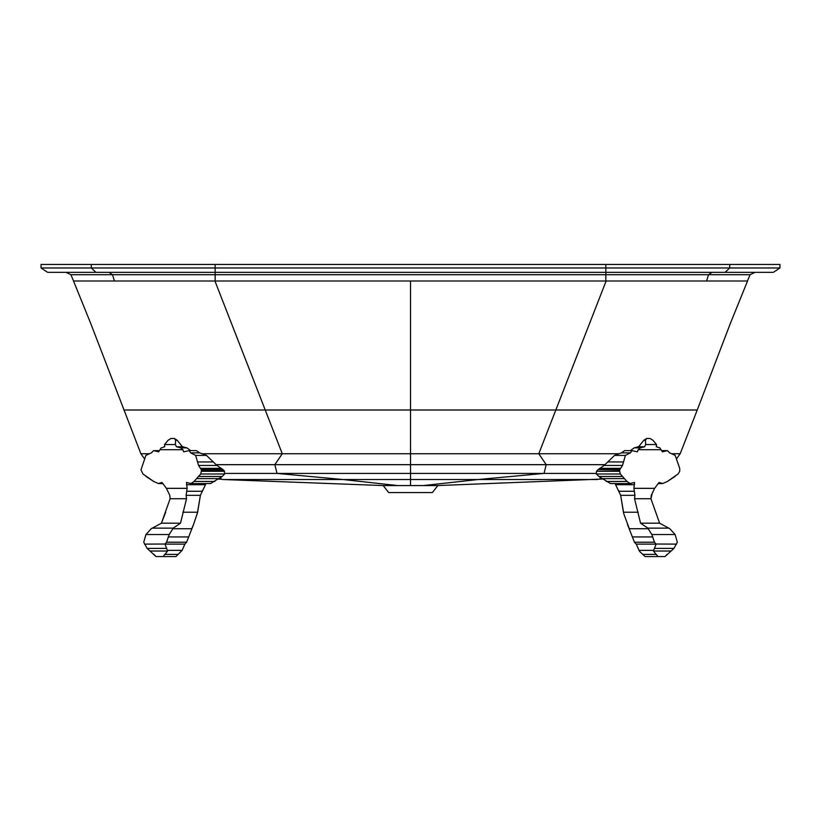 <?xml version="1.0" encoding="UTF-8"?>
<svg xmlns="http://www.w3.org/2000/svg" width="821" height="821" viewBox="0 0 821 821"><rect width="100%" height="100%" fill="white"/><g stroke="black" fill="none" stroke-linecap="round" stroke-linejoin="round"><path stroke-width="1.23" d="M437.86 485.56L383.191 485.56L388.661 492.559L432.39 492.559L437.86 485.56L602.604 479.033M383.191 485.56L223.528 479.536L343.065 479.536L277.026 473.419L596.179 473.419M224.882 473.419L277.026 473.419L274.84 464.676L282.28 453.736L618.654 453.736M223.528 479.536L218.448 479.033M397.651 485.56L343.065 479.536L477.996 479.536L544.025 473.419L546.211 464.676L538.781 453.736L606.124 280.998L747.541 280.998L730.331 323.484L697.234 410.007L410.531 410.007L410.531 280.998L606.124 280.998M423.4 485.56L477.996 479.536L597.534 479.536M215.933 464.676L605.128 464.676M202.397 453.736L282.28 453.736L214.928 280.998L410.531 280.998M144.229 458.405L140.873 453.736L149.073 453.736M676.822 458.405L680.178 453.736L697.234 410.007M671.978 453.736L680.178 453.736M140.873 453.736L90.782 323.607L73.521 280.998L214.928 280.998M123.817 410.007L410.531 410.007L410.531 485.56M779.95 267.974L779.95 264.475L729.715 264.475L729.715 267.974L725.056 272.346L773.382 272.346L779.95 267.974L41.06 267.974L41.05 264.475L91.285 264.475L91.285 267.974L95.944 272.346L47.618 272.346L41.05 267.974M747.428 280.998L750.096 274.707L70.914 274.707L66.029 272.346M183.658 264.454L109.624 264.475M729.715 264.475L91.285 264.475M725.056 272.346L95.944 272.346M753.534 264.454L711.376 264.475M619.67 471.275L596.487 471.275L619.629 470.864L620.317 473.984L626.987 481.465L630.066 483.518L634.561 482.471L633.915 488.341L634.931 495.33L634.541 498.716L640.565 523.193L647.841 528.129L651.843 534.533L654.47 542.219L656.082 544.118L653.424 551.024L657.939 556.546L665.061 556.546L673.938 548.407L677.325 542.219L675.108 534.533L669.844 528.734L659.622 523.193L650.94 498.716L652.161 493.483L654.655 488.341L658.144 483.641L662.793 483.518L667.35 481.465L678.084 473.984L679.726 471.275L679.716 468.339L675.18 455.398L669.669 452.864L667.463 450.637L662.383 451.827L659.838 447.845L656.287 446.768L656.523 444.541L652.952 440.282L650.068 438.476L646.661 438.476L645.419 440.282L645.686 444.541L644.598 446.768L637.979 446.727M648.395 528.734L629.317 528.734L623.796 513.802L620.666 495.33L615.093 483.641M610.465 483.518L630.959 483.641L610.465 483.518L598.827 476.406L596.364 473.984L596.487 471.275M645.101 556.546L657.939 556.546L645.101 556.546L639.569 551.384L636.203 544.118L634.448 542.219L627.531 524.578M665.061 556.546L667.032 554.38M653.424 551.024L670.603 551.024M657.323 484.698L659.078 482.471L662.793 483.518L667.35 481.465L675.036 476.457M660.71 483.456L658.288 483.456M634.541 498.716L650.94 498.716L651.279 495.33L654.655 488.341L633.915 488.341M676.525 544.118L655.938 544.025M656.297 446.727L656.964 446.727L656.287 446.768M664.877 451.057L661.962 451.057M667.463 450.637L661.695 450.637M656.369 554.38L643.1 554.38M630.415 452.864L625.407 455.398L622.492 465.445L619.814 469.581L598.088 469.581L604.123 465.445L614.56 455.398L621.405 452.864L624.617 450.637L631.996 450.637L630.415 452.864L621.405 452.864M644.598 446.768L640.411 447.845L638.153 449.703L637.424 451.827L631.996 450.637M622.492 465.445L604.123 465.445M623.632 461.936L607.951 461.936M625.407 455.398L614.56 455.398M653.732 550.368L638.923 550.368M656.082 544.118L636.203 544.118M654.47 542.219L634.448 542.219M652.88 536.934L632.56 536.934M638.225 512.222L623.416 512.222L620.666 495.33L634.931 495.33M623.796 513.802L623.416 512.222M634.202 491.256L618.88 491.256L618.603 490.527M634.582 484.698L615.719 484.698M626.987 481.465L606.206 481.465M622.256 476.457L598.92 476.457M620.317 473.984L596.364 473.984M630.384 450.637L634.181 447.845L638.615 446.768L643.818 440.282L646.661 438.476M645.419 440.282L643.818 440.282M654.891 548.407L673.938 548.407M638.153 449.703L660.997 449.703M619.814 469.581L619.629 470.864M598.088 469.581L596.805 470.864M651.843 534.533L675.108 534.533M647.841 528.129L668.982 528.129M640.565 523.193L659.622 523.193M645.686 444.541L656.523 444.541M602.347 478.838L600.11 478.838L600.11 476.375M210.587 483.518L190.092 483.641L210.587 483.518L222.224 476.406L224.687 473.984L224.246 470.864L201.422 470.864L200.735 473.984L194.064 481.465L190.995 483.518L186.5 482.471L187.137 488.341L186.121 495.33L186.521 498.716L180.497 523.193L173.21 528.129L169.208 534.533L166.581 542.219L164.97 544.118L167.628 551.024L163.112 556.546L155.99 556.546L147.113 548.407L143.726 542.219L145.943 534.533L151.208 528.734L161.429 523.193L170.121 498.716L169.783 495.33L166.406 488.341L162.917 483.641L158.268 483.518L153.701 481.465L142.967 473.984L140.976 469.889L145.871 455.398L151.392 452.864L153.589 450.637L159.366 450.637M175.951 556.546L163.112 556.546L175.951 556.546L182.129 550.368L184.858 544.118L186.603 542.219L193.52 524.578L197.645 512.222L200.396 495.33L205.958 483.641M167.628 551.024L150.448 551.024M155.99 556.546L154.02 554.38M163.738 484.698L161.973 482.471L158.268 483.518L153.701 481.465L146.015 476.457M160.341 483.456L162.763 483.456M186.521 498.716L170.121 498.716L169.783 495.33L166.406 488.341L187.137 488.341M180.497 523.193L161.429 523.193L165.688 512.222M144.537 544.118L165.124 544.025M153.589 450.637L158.679 451.827L161.224 447.845L164.764 446.768L164.528 444.541L168.1 440.282L170.984 438.476L174.391 438.476L175.632 440.282L177.233 440.282L174.391 438.476M164.754 446.727L164.097 446.727L164.764 446.768M156.175 451.057L159.1 451.057M164.682 554.38L177.952 554.38M190.646 452.864L195.644 455.398L198.559 465.445L201.237 469.581L222.973 469.581L216.939 465.445L206.492 455.398L199.647 452.864L196.445 450.637L189.056 450.637L190.646 452.864L199.647 452.864M175.632 440.282L175.366 444.541L176.453 446.768L180.641 447.845L182.898 449.703L183.627 451.827L189.056 450.637M198.559 465.445L216.939 465.445M197.43 461.936L213.111 461.936M195.644 455.398L206.492 455.398M167.32 550.368L182.129 550.368M164.97 544.118L184.858 544.118M166.581 542.219L186.603 542.219M168.172 536.934L188.502 536.934M172.656 528.734L191.734 528.734L193.52 524.578M197.256 513.802L200.396 495.33L186.121 495.33M182.826 512.222L197.645 512.222M186.86 491.256L202.171 491.256L202.459 490.527M186.47 484.698L205.342 484.698M194.064 481.465L214.845 481.465M198.805 476.457L222.132 476.457M200.735 473.984L224.687 473.984M201.391 471.275L224.564 471.275M190.667 450.637L186.87 447.845L182.436 446.768L177.233 440.282M176.453 446.768L183.073 446.727M166.16 548.407L147.113 548.407M201.237 469.581L201.422 470.864M182.898 449.703L160.054 449.703M222.973 469.581L224.246 470.864M169.208 534.533L145.943 534.533M173.21 528.129L152.07 528.129M175.366 444.541L164.528 444.541M218.704 478.838L220.952 478.838L220.952 476.375M109.049 272.346L112.508 274.707L114.417 280.998M110.065 264.454L215.164 264.454L215.164 280.998M215.164 264.454L605.836 264.454L605.836 280.998M711.951 272.346L708.492 274.707L706.583 280.998M620.481 468.339L599.782 468.339M624.34 478.602L602.05 478.602M640.411 447.845L634.181 447.845M200.57 468.339L221.27 468.339M196.712 478.602L219.012 478.602M180.641 447.845L186.87 447.845M73.572 280.998L70.904 274.707M605.836 264.454L710.935 264.454M750.096 274.707L754.971 272.346M627.018 264.454L606.001 264.454"/></g></svg>
